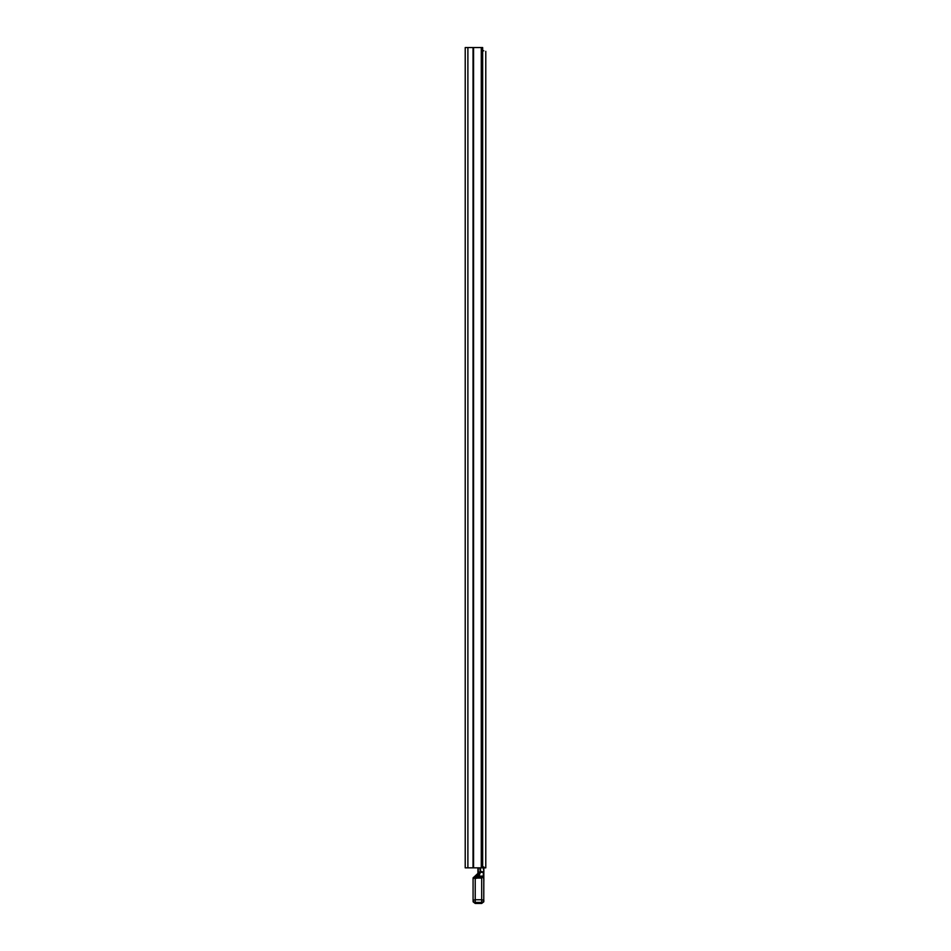 <?xml version="1.0" encoding="UTF-8"?>
<svg xmlns="http://www.w3.org/2000/svg" width="951" height="951" viewBox="0 0 951 951"><rect width="100%" height="100%" fill="white"/><g stroke="black" fill="none" stroke-linecap="round" stroke-linejoin="round"><path stroke-width="1.43" d="M465.217 124.094L465.217 130.917M465.217 110.411L465.217 117.246M465.217 141.307L465.217 148.142M465.217 79.741L465.217 86.565M465.217 325.824L465.217 332.66M465.217 312.154L465.217 318.989M465.217 599.261L465.217 606.096M465.217 770.215L465.217 777.038M465.217 783.886L465.217 790.709M465.217 845.677L465.217 838.14M465.217 124.189L465.217 121.134M465.217 110.506L465.217 107.463M465.217 141.402L465.217 138.359M465.217 79.836L465.217 76.781M465.217 325.92L465.217 322.876M465.217 312.249L465.217 309.206M465.217 599.356L465.217 596.301M465.217 770.31L465.217 767.255M465.217 783.981L465.217 780.926M481.289 47.55L465.217 47.55L465.217 867.847L482.656 867.847L482.656 47.55L481.289 47.55L481.289 867.847M465.217 497.742L465.217 465.455M482.656 810.799L482.656 64.775M485.783 51.342L485.783 867.847L482.656 867.847M485.783 58.855L485.783 102.399M485.783 112.194L485.783 122.964M485.783 132.748L485.783 143.53M485.783 153.313L485.783 157.2M485.783 166.984L485.783 170.871M485.783 180.654L485.783 235.67M485.783 245.465L485.783 254.511M485.783 264.307L485.783 422.387M485.783 427.772L485.783 603.089M485.783 612.872L485.783 623.654M485.783 633.437L485.783 637.325M485.783 647.108L485.783 692.007M485.783 701.79L485.783 705.678M485.783 715.461L485.783 760.36M485.783 770.155L485.783 774.043M485.783 783.826L485.783 787.713M485.783 797.497L485.783 803.476M485.783 804.546L485.783 830.175M485.783 835.774L485.783 857.089M485.783 862.688L485.783 867.847M483.821 50.783L482.656 50.783M475.096 877.084L473.836 877.238M477.925 873.375L473.907 877.179L477.735 873.779L477.925 874.73L477.925 873.375L475.096 876.798L477.925 876.216M473.075 900.526L473.075 900.264A2.152 2.152 -0 0 0 475.227 902.404L475.227 899.753L473.075 900.264L473.075 878.237A1.082 1.07 180 0 1 474.157 877.167L476.843 876.798M477.925 875.217L478.995 875.146L477.925 874.658L477.925 867.847M478.995 876.299L476.986 878.13L477.901 876.24L482.739 876.691L478.864 876.691L477.925 875.621M477.212 877.024A1.082 1.07 180 0 1 476.843 877.084L476.843 878.272L475.227 878.272L475.227 877.084L473.075 878.237L475.227 878.272L475.227 899.753L481.693 899.753L481.693 878.07L482.739 876.691M477.343 876.953L475.227 877.084M473.146 901.821A1.617 1.034 -15.3 0 0 473.158 901.845L473.158 901.845A1.617 1.034 -15.3 0 0 473.17 901.869L473.075 901.263M478.234 867.847L478.234 874.67L479.649 871.853L480.41 872.329L479.756 867.847M482.775 876.537L483.31 877.428L483.31 872.329L480.41 872.329L478.995 876.121L482.668 876.121M477.129 878.07L481.693 878.07M483.845 867.847L483.762 901.869A1.617 1.034 15.3 0 0 483.762 901.845L483.762 901.845A1.617 1.034 15.3 0 0 483.774 901.821L481.693 903.45L481.693 902.404L475.227 902.404L475.227 903.45L473.17 901.869L475.227 903.45L481.693 903.45L475.227 903.45M483.845 900.264L481.693 899.753L481.693 902.404A2.152 2.152 -0 0 0 483.845 900.264M483.845 879.449L483.31 877.428M483.845 881.268L483.845 878.546M483.845 869.999L483.845 866.943M473.562 47.55L473.562 867.847M473.027 47.55L473.027 867.847M467.892 47.55L467.892 867.847M477.378 874.777L477.378 876.263M480.517 867.847L480.517 871.378L483.845 872.079M483.845 871.366L483.31 867.847M481.693 903.45L483.845 901.263"/></g></svg>
